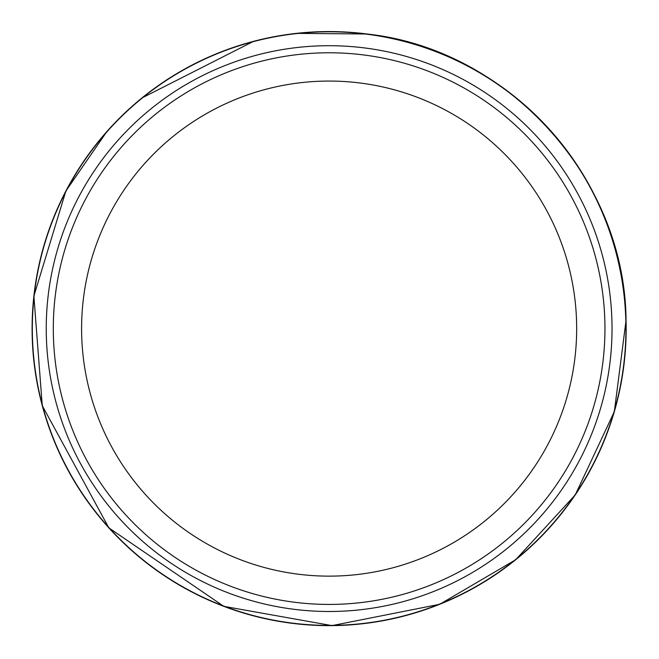 <?xml version="1.0" encoding="UTF-8"?>
<svg xmlns="http://www.w3.org/2000/svg" width="659" height="659" viewBox="0 0 659 659"><rect width="100%" height="100%" fill="white"/><g stroke="black" fill="none" stroke-linecap="round" stroke-linejoin="round"><path stroke-width="0.99" d="M365.152 33.988A296.805 296.805 0 0 0 33.049 307.918A296.805 296.805 0 0 0 323.841 625.358A296.805 296.805 0 0 0 625.762 318.478A296.805 296.805 0 0 0 365.152 33.988M604.954 328.602A275.824 275.824 0 0 1 191.217 567.473A275.824 275.824 0 0 1 191.217 89.731A275.824 275.824 0 0 1 604.954 328.602M612.03 328.602A282.9 282.9 0 0 1 187.683 573.594A282.9 282.9 0 0 1 187.683 83.602A282.9 282.9 0 0 1 612.03 328.602M366.989 33.988A297.036 297.036 0 0 0 32.95 306.089A297.036 297.036 0 0 0 322.012 625.548A297.036 297.036 0 0 0 626.05 320.29A297.036 297.036 0 0 0 366.989 33.988M576.666 328.602A247.537 247.537 0 0 1 205.361 542.975A247.537 247.537 0 0 1 205.361 114.229A247.537 247.537 0 0 1 576.666 328.602M296.402 33.378L367.022 33.996C508.221 49.252 624.971 178.301 626.05 320.323L614.336 411.595L575.241 494.909L515.692 559.738L439.751 604.27L331.988 625.622L223.829 606.346L108.85 527.875L42.258 405.631L33.881 296.097L65.892 190.995L106.939 131.47M141.916 97.993L253.526 41.352"/></g></svg>
